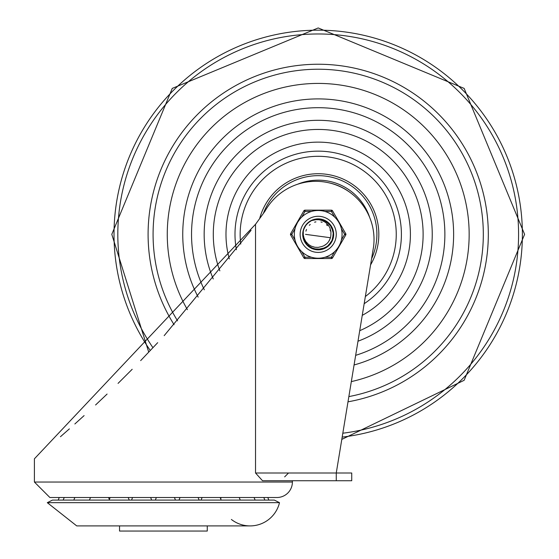 <?xml version="1.0" encoding="UTF-8"?>
<svg xmlns="http://www.w3.org/2000/svg" width="559" height="559" viewBox="0 0 559 559"><rect width="100%" height="100%" fill="white"/><g stroke="black" fill="none" stroke-linecap="round" stroke-linejoin="round"><path stroke-width="0.84" d="M251.089 230.322L164.185 335.652M157.694 342.674L140.665 360.611M132.19 369.282L118.054 383.397M107.09 394.06L95.575 404.982M84.102 415.603L74.857 423.981M69.372 428.879L60.449 436.719M292.399 482.033L292.399 480.74L336.259 480.74L336.259 472.998L255.526 472.998L262.52 480.74L351.737 480.74L351.737 472.998L336.259 472.998L373.601 246.519A58.199 58.199 0 0 0 265.022 211.127A1296.384 1296.384 0 0 1 255.526 224.285L34.399 458.813L34.399 482.033L49.877 497.51L276.922 497.51A15.477 15.477 0 0 0 292.399 482.033L34.399 482.033M255.526 472.998L255.526 224.285M269.263 497.51L57.542 497.51M47.298 502.667L52.462 500.088L274.343 500.088L279.5 502.667L47.298 502.667L76.73 525.907L250.069 525.907M207.263 525.907L207.263 531.05L119.542 531.05L119.542 525.907M279.5 502.667A30.256 30.256 0 0 1 231.391 519.458M318.197 83.417A150.93 150.93 0 0 1 351.332 381.601A150.93 150.93 0 0 0 318.197 83.417A150.93 150.93 0 0 0 187.398 309.658A150.93 150.93 0 0 1 318.197 83.417M177.552 320.852A165.122 165.122 0 0 1 249.391 84.248A165.122 165.122 0 0 1 475.534 184.246A165.122 165.122 0 0 1 348.858 396.597M370.568 264.903A60.631 60.631 0 0 0 318.197 173.723A60.631 60.631 0 0 0 259.649 218.618M364.175 303.705A83.207 83.207 0 0 0 318.197 151.147A83.207 83.207 0 0 0 236.429 249.733M354.071 364.964A135.453 135.453 0 0 0 318.197 98.901A135.453 135.453 0 0 0 198.166 297.115M369.667 217.423A54.181 54.181 0 0 0 297.563 184.253M349.801 192.261A52.63 52.63 0 0 0 329.6 182.968M318.986 219.107L320.37 219.24M304.089 240.181L303.544 238.63M303.446 238.26L304.152 240.335M303.81 239.434L303.6 238.798M305.521 242.851L302.936 234.382L303.306 231.021L303.251 234.766L304.012 238.078L305.815 241.565L308.61 244.521L311.167 246.114L314.836 247.274L318.134 247.392L321.677 246.554A12.689 12.689 0 0 0 330.872 235.025L330.942 231.761L329.859 227.751L328.392 225.249L325.52 222.384L322.236 220.574L318.958 219.722L315.353 219.673L311.622 220.574L317.219 219.114L324.604 220.491L330.439 225.228L333.311 232.174L332.521 239.643L328.259 245.834L321.558 249.244L314.046 249.041L307.541 245.282L303.383 238.015M304.124 228.449L305.836 225.396M308.638 222.447L311.601 220.581M303.118 231.992L303.306 231.021A15.268 15.268 0 0 1 311.622 220.574L318.986 219.107L326.17 221.329L331.417 226.709L333.457 233.935L331.808 241.271L326.861 246.924L319.811 249.531L312.376 248.462L306.346 243.969L303.195 237.149L302.978 233.243M303.844 229.155L305.403 226.025M308.058 222.936L310.93 220.931M318.413 219.086L314.962 219.428L311.636 220.567L316.464 219.184L323.906 220.19L329.971 224.627L333.227 231.671M332.871 238.56L332.563 239.525M329.083 245.052L328.063 246.002M322.662 248.951L323.382 248.713M315.157 249.307L315.905 249.44M308.386 246.044L306.926 244.639M310.671 247.63L309.805 247.099M305.249 242.431L304.564 241.215M302.964 235.269L303.027 236.024M304.068 228.582L305.004 226.668M308.526 222.538L310.266 221.308M315.339 219.352L317.722 219.093M322.836 219.806L325.394 220.889M329.216 223.782L330.949 225.955M332.926 230.315L333.374 232.677M333.066 237.827L332.332 240.118M329.607 244.5L327.867 246.163M308.98 246.519L307.184 244.919M304.292 240.643L303.481 238.386M303.251 231.244L303.83 229.19M306.549 224.487L308.037 222.964M312.663 220.12L314.962 219.428M320.125 219.205L322.473 219.694M327.113 221.958L328.951 223.509M331.948 227.709L332.815 229.952M333.45 235.073L333.143 237.456M331.256 242.264L329.852 244.213M325.897 247.532L323.738 248.573M318.679 249.607L316.275 249.496M311.342 247.986L309.288 246.743M305.661 243.06L304.452 240.985M322.11 219.589L325.618 221.008M330.516 225.326L331.096 226.178M332.703 229.588L333.43 233.292M333.22 237.086L332.081 240.705M330.096 243.92L327.378 246.554M324.087 248.434L320.44 249.454M316.653 249.538L312.963 248.692M309.595 246.959L306.758 244.458M306.108 243.675L303.32 237.771M303.796 229.295L304.641 227.338M307.953 223.034L309.63 221.72M328.678 223.244L330.516 225.333M302.992 232.991L303.397 230.622M305.487 225.906L306.968 224.012M311.056 220.861L313.257 219.904M319.371 219.128L320.747 219.296M326.498 221.539L327.623 222.335M331.585 227.01L332.214 228.289M312.027 248.315L310.783 247.693M303.125 236.778L302.971 235.395M304.166 228.352L305.689 225.605M308.729 222.377L311.377 220.693M315.583 219.31L318.043 219.086M323.081 219.883L325.282 220.826M329.391 223.963L330.879 225.85M332.989 230.56L333.402 232.921M333.003 238.078L332.235 240.356M329.433 244.688L327.672 246.323M323.144 248.797L321.802 249.181L313.319 248.818M308.778 246.365L307.01 244.737M304.187 240.412L303.411 238.141M302.936 234.354L303.306 231M306.479 224.571L309.015 222.161M311.629 220.574L314.228 219.61L321.739 219.498L324.024 220.239M327.329 222.112L330.048 224.725M332.046 227.925L333.206 231.552M333.437 235.339L332.724 239.042M331.124 242.473L328.72 245.408M325.673 247.658L317.03 249.573L309.91 247.169L308.002 245.708M324.15 245.562L326.547 243.906M328.783 241.348L330.096 238.763M330.837 235.486L330.872 235.025M330.432 237.736L305.514 234.347M325.583 244.667L326.079 244.297M329.614 239.902L329.866 239.343M325.058 245.024L325.827 244.493M329.321 240.461L329.74 239.629M324.52 245.352L325.31 244.863M330.439 231L330.083 229.896M327.357 225.563L326.519 224.767M322.054 222.258L320.936 221.958M315.821 221.888L314.696 222.154M310.161 224.529L309.302 225.305M306.451 229.567L305.92 231.153M321.823 246.512L322.704 246.212M330.369 237.938L330.53 237.344M329.517 240.084L330.53 237.358M330.453 231.07L330.264 230.427M327.455 225.668L326.875 225.095M322.131 222.286L321.048 221.986M315.933 221.867L314.591 222.189M310.238 224.473L309.379 225.228M306.493 229.463L305.976 230.951M311.475 257.245L304.983 257.245L303.865 257.895L290.645 234.997L303.865 257.895A1.293 1.293 0 0 0 304.983 258.537L331.417 258.537L304.983 258.537L304.983 257.245L301.734 251.627M334.666 251.627L331.417 257.245L331.417 258.537A1.293 1.293 0 0 0 332.535 257.895L345.755 234.997A1.293 1.293 0 0 0 345.755 233.704L332.535 210.806L331.417 211.456L334.666 217.074M341.395 228.729L344.637 234.347L345.755 234.997A1.293 1.293 0 0 0 345.755 233.704L344.637 234.347L341.395 239.972M303.865 210.806A1.293 1.293 0 0 1 304.983 210.163L331.417 210.163L304.983 210.163L304.983 211.456L311.475 211.456A23.862 23.862 0 0 0 301.734 217.074L304.983 211.456L303.865 210.806L290.645 233.704L291.763 234.347L295.005 228.729M295.781 226.178L297.535 222.419L299.91 219.016M295.005 239.972L291.763 234.347L290.645 234.997A1.293 1.293 0 0 1 290.645 233.704M324.926 211.456L331.417 211.456L331.417 210.163A1.293 1.293 0 0 1 332.535 210.806M300.141 234.347A18.063 18.063 0 0 1 318.197 216.291A18.063 18.063 0 0 1 336.259 234.347A18.063 18.063 0 0 1 318.197 252.409A18.063 18.063 0 0 1 300.141 234.347A18.063 18.063 0 0 1 318.197 216.291A18.063 18.063 0 0 1 336.259 234.347A18.063 18.063 0 0 1 318.197 252.409A18.063 18.063 0 0 1 300.141 234.347M342.066 234.347A23.862 23.862 0 0 0 318.197 210.484A23.862 23.862 0 0 0 294.334 234.347A23.862 23.862 0 0 0 318.197 258.216A23.862 23.862 0 0 0 342.066 234.347A23.862 23.862 0 0 0 318.197 210.484A23.862 23.862 0 0 0 294.334 234.347A23.862 23.862 0 0 0 318.197 258.216A23.862 23.862 0 0 0 342.066 234.347M302.719 234.347A15.477 15.477 0 0 0 325.939 247.756A15.477 15.477 0 0 0 325.939 220.945A15.477 15.477 0 0 0 302.719 234.347M150.301 350.542A204.182 204.182 0 0 1 230.713 49.863A204.182 204.182 0 0 1 514.42 177.874A204.182 204.182 0 0 1 342.178 437.117M152.97 347.712A200.374 200.374 0 0 1 318.197 33.973A200.374 200.374 0 0 1 518.2 222.014A200.374 200.374 0 0 1 342.821 433.211M174.094 324.73A170.104 170.104 0 0 1 318.197 64.243A170.104 170.104 0 0 1 347.991 401.823M365.348 296.543A78.043 78.043 0 0 0 318.197 156.303A78.043 78.043 0 0 0 240.761 244.073M362.246 315.367A92.221 92.221 0 0 0 318.197 142.133A92.221 92.221 0 0 0 229.309 258.901M359.723 330.69A104.903 104.903 0 0 0 318.197 129.443A104.903 104.903 0 0 0 219.841 270.836M355.657 355.342A126.655 126.655 0 0 0 318.197 107.691A126.655 126.655 0 0 0 204.321 289.793M357.984 341.221A114.036 114.036 0 0 0 318.197 120.311A114.036 114.036 0 0 0 213.258 278.976M263.338 213.482A58.695 58.695 0 0 1 340.843 180.201A58.695 58.695 0 0 1 371.581 258.754M332.535 257.895L331.417 257.245L324.926 257.245M284.657 476.869L288.528 472.998M268.767 500.088A10.321 10.321 0 0 0 267.712 497.51M264.777 500.088A10.321 10.321 0 0 0 263.722 497.51M255.044 500.088A10.321 10.321 0 0 0 253.989 497.51M240.181 500.088A10.321 10.321 0 0 0 239.126 497.51M221.252 497.51A10.321 10.321 0 0 0 220.658 498.712M221.119 500.088A10.321 10.321 0 0 0 220.064 497.51M202.19 497.51A10.321 10.321 0 0 0 201.135 500.088M199.06 500.088A10.321 10.321 0 0 0 198.012 497.51M180.131 497.51A10.321 10.321 0 0 0 179.076 500.088M175.393 500.088A10.321 10.321 0 0 0 174.338 497.51M156.464 497.51A10.321 10.321 0 0 0 155.409 500.088M132.665 497.51A10.321 10.321 0 0 0 131.61 500.088M151.594 500.088A10.321 10.321 0 0 0 150.539 497.51M110.235 497.51A10.321 10.321 0 0 0 109.18 500.088M129.164 500.088A10.321 10.321 0 0 0 128.109 497.51M90.586 497.51A10.321 10.321 0 0 0 89.531 500.088M109.347 499.508A10.321 10.321 0 0 0 108.46 497.51M74.955 497.51A10.321 10.321 0 0 0 73.9 500.088M64.313 497.51A10.321 10.321 0 0 0 63.258 500.088M59.338 497.51A10.321 10.321 0 0 0 58.283 500.088M341.801 439.395L464.145 380.295L524.601 234.347L464.145 88.406L318.197 27.95L172.256 88.406L111.8 234.347L148.743 352.184"/></g></svg>
